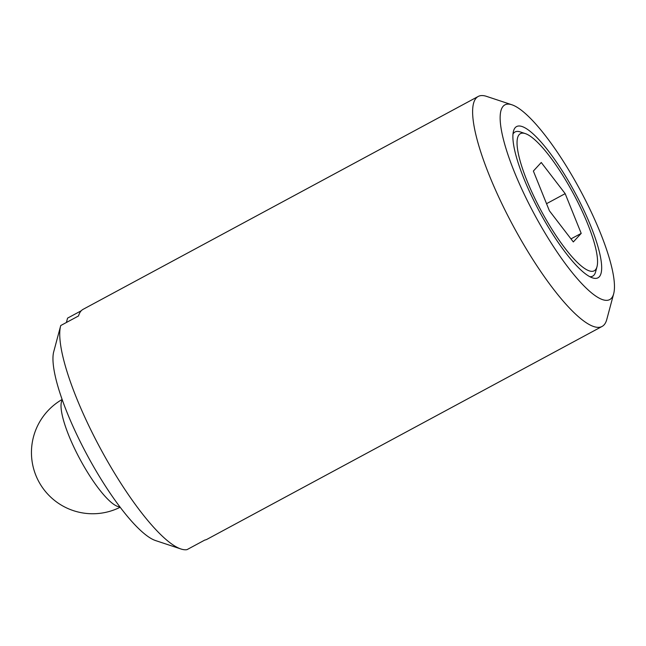 <?xml version="1.0" encoding="UTF-8"?>
<svg xmlns="http://www.w3.org/2000/svg" width="646" height="646" viewBox="0 0 646 646"><rect width="100%" height="100%" fill="white"/><g stroke="black" fill="none" stroke-linecap="round" stroke-linejoin="round"><path stroke-width="0.97" d="M541.251 162.485L533.37 171.045L549.399 210.782L573.317 241.943L581.206 233.384L565.169 193.647L541.251 162.485M546.54 203.684L565.169 193.647M511.874 104.773L486.503 96.359A130.613 30.596 61.7 0 0 478.193 96.464L83.124 309.321A130.613 30.596 -118.3 0 0 78.521 315.967L60.732 325.544A130.613 30.596 61.7 0 0 60.667 325.786A130.613 30.596 61.7 0 0 105.435 457.618A130.613 30.596 61.7 0 0 180.92 548.979A130.613 30.596 61.7 0 0 187.009 549.641L204.798 540.056A130.613 30.596 -118.3 0 0 207.027 539.289L602.088 326.44A130.613 30.596 61.7 0 0 606.755 319.552L613.684 293.736A110.579 25.905 61.7 0 0 580.092 189.932A110.579 25.905 61.7 0 0 511.874 104.773A110.579 25.905 61.7 0 0 538.788 222.305A110.579 25.905 61.7 0 0 613.684 293.736M570.975 238.891L581.206 233.384M542.915 217.815A85.878 20.115 61.7 0 0 592.552 277.885A85.878 20.115 61.7 0 0 574.997 192.669A85.878 20.115 61.7 0 0 513.489 131.138A85.878 20.115 61.7 0 0 542.915 217.815M597.009 266.669A77.875 18.241 61.7 0 0 573.341 193.558A77.875 18.241 61.7 0 0 525.303 133.593A77.875 18.241 61.7 0 0 544.255 216.362A77.875 18.241 61.7 0 0 597.009 266.669L595.62 271.821A81.88 19.178 -118.3 0 1 589.83 276.698M512.981 134.069A81.88 19.178 -118.3 0 1 520.24 131.905L525.303 133.593M66.393 322.499L67.564 318.131L81.251 310.758M180.92 548.979L155.549 540.565A110.579 25.905 61.7 0 1 87.945 456.528A110.579 25.905 61.7 0 1 53.537 352.441L60.667 325.786M478.193 96.464A130.613 30.596 61.7 0 0 518.286 235.184A130.613 30.596 61.7 0 0 602.088 326.44M62.274 399.922A61.225 14.341 61.7 0 0 82.43 463.658A61.225 14.341 61.7 0 0 119.898 506.86M62.121 399.478A61.225 61.225 0 0 0 38.776 481.577A61.225 61.225 0 0 0 120.18 507.231"/></g></svg>
